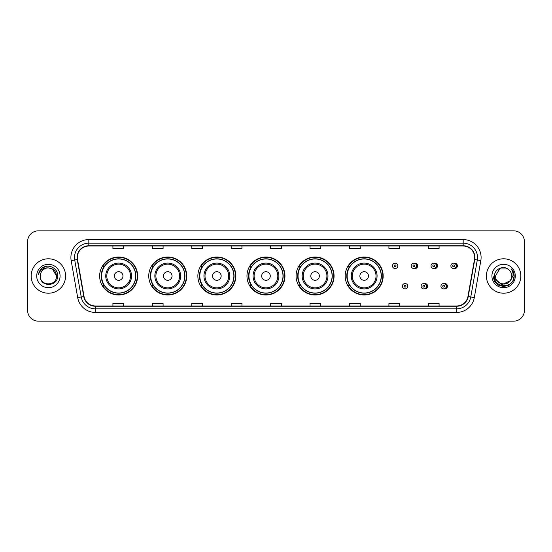 <?xml version="1.0" encoding="UTF-8"?>
<svg xmlns="http://www.w3.org/2000/svg" width="552" height="552" viewBox="0 0 552 552"><rect width="100%" height="100%" fill="white"/><g stroke="black" fill="none" stroke-linecap="round" stroke-linejoin="round"><path stroke-width="0.83" d="M345.179 276A18.996 18.996 0 0 0 364.175 294.996A18.996 18.996 0 0 0 383.171 276A18.996 18.996 0 0 0 364.175 257.004A18.996 18.996 0 0 0 345.179 276M296.072 276A18.996 18.996 0 0 0 315.068 294.996A18.996 18.996 0 0 0 334.07 276A18.996 18.996 0 0 0 315.068 257.004A18.996 18.996 0 0 0 296.072 276M246.965 276A18.996 18.996 0 0 0 265.96 294.996A18.996 18.996 0 0 0 284.963 276A18.996 18.996 0 0 0 265.96 257.004A18.996 18.996 0 0 0 246.965 276M197.857 276A18.996 18.996 0 0 0 216.86 294.996A18.996 18.996 0 0 0 235.856 276A18.996 18.996 0 0 0 216.86 257.004A18.996 18.996 0 0 0 197.857 276M148.75 276A18.996 18.996 0 0 0 167.753 294.996A18.996 18.996 0 0 0 186.748 276A18.996 18.996 0 0 0 167.753 257.004A18.996 18.996 0 0 0 148.75 276M99.65 276A18.996 18.996 0 0 0 118.645 294.996A18.996 18.996 0 0 0 137.641 276A18.996 18.996 0 0 0 118.645 257.004A18.996 18.996 0 0 0 99.65 276M424.357 288.841A2.691 2.691 0 0 0 427.621 286.219A2.691 2.691 0 0 0 424.357 283.59M444.215 288.841A2.691 2.691 0 0 0 447.479 286.219A2.691 2.691 0 0 0 444.215 283.59M414.428 268.486A2.691 2.691 0 0 0 417.691 265.857A2.691 2.691 0 0 0 414.428 263.228A2.691 2.691 0 0 1 413.855 268.541A2.691 2.691 0 0 1 411.171 265.857A2.691 2.691 0 0 1 413.855 263.166A2.691 2.691 0 0 1 414.428 268.486A2.691 2.691 0 0 0 413.855 263.166A2.691 2.691 0 0 0 411.171 265.857M434.286 268.486A2.691 2.691 0 0 0 437.55 265.857A2.691 2.691 0 0 0 434.286 263.228A2.691 2.691 0 0 1 433.713 268.541A2.691 2.691 0 0 1 431.029 265.857A2.691 2.691 0 0 1 433.713 263.166A2.691 2.691 0 0 1 434.286 268.486A2.691 2.691 0 0 0 433.713 263.166A2.691 2.691 0 0 0 431.029 265.857M454.144 268.486A2.691 2.691 0 0 0 457.408 265.857A2.691 2.691 0 0 0 454.144 263.228A2.691 2.691 0 0 1 453.571 268.541A2.691 2.691 0 0 1 450.88 265.857A2.691 2.691 0 0 1 453.571 263.166A2.691 2.691 0 0 1 454.144 268.486A2.691 2.691 0 0 0 453.571 263.166A2.691 2.691 0 0 0 450.88 265.857M104.204 285.681A17.381 17.381 0 0 1 104.204 266.319M153.311 285.681A17.381 17.381 0 0 1 153.311 266.319M202.418 285.681A17.381 17.381 0 0 1 202.418 266.319M251.519 285.681A17.381 17.381 0 0 1 251.519 266.319M300.626 285.681A17.381 17.381 0 0 1 300.626 266.319M349.733 285.681A17.381 17.381 0 0 1 349.733 266.319M27.6 241.59L27.6 310.41A10.75 10.75 0 0 0 38.35 321.16L513.65 321.16A10.75 10.75 0 0 0 524.4 310.41L524.4 241.59A10.75 10.75 0 0 0 513.65 230.839L38.35 230.839A10.75 10.75 0 0 0 27.6 241.59L27.6 310.41M31.181 276A17.209 17.209 0 0 0 48.39 293.209A17.209 17.209 0 0 0 65.591 276A17.209 17.209 0 0 0 48.39 258.791A17.209 17.209 0 0 0 31.181 276A17.209 17.209 0 0 0 48.39 293.209A17.209 17.209 0 0 0 65.591 276A17.209 17.209 0 0 0 48.39 258.791A17.209 17.209 0 0 0 31.181 276M486.409 276A17.209 17.209 0 0 0 503.61 293.209A17.209 17.209 0 0 0 520.819 276A17.209 17.209 0 0 0 503.61 258.791A17.209 17.209 0 0 0 486.409 276A17.209 17.209 0 0 0 503.61 293.209A17.209 17.209 0 0 0 520.819 276A17.209 17.209 0 0 0 503.61 258.791A17.209 17.209 0 0 0 486.409 276M77.349 257.501A11.468 11.468 0 0 1 88.824 246.033L463.176 246.033A11.468 11.468 0 0 1 474.472 259.495L467.951 296.486A11.468 11.468 0 0 1 456.656 305.967L95.344 305.967A11.468 11.468 0 0 1 84.049 296.486L77.528 259.495A11.468 11.468 0 0 1 77.349 257.501M77.066 257.501A11.758 11.758 0 0 0 77.245 259.543L83.766 296.534A11.758 11.758 0 0 0 95.344 306.25L456.656 306.25A11.758 11.758 0 0 0 468.234 296.534L474.754 259.543A11.758 11.758 0 0 0 463.176 245.75L88.824 245.75A11.758 11.758 0 0 0 77.066 257.501M71.174 260.62A17.919 17.919 0 0 1 88.824 239.582L463.176 239.582A17.919 17.919 0 0 1 480.826 260.62L474.306 297.611A17.919 17.919 0 0 1 456.656 312.418L95.344 312.418A17.919 17.919 0 0 1 77.694 297.611L71.174 260.62L74.699 259.992A14.338 14.338 0 0 1 88.824 243.17L463.176 243.17A14.338 14.338 0 0 1 477.301 259.992L470.773 296.983A14.338 14.338 0 0 1 456.656 308.83L95.344 308.83A14.338 14.338 0 0 1 81.227 296.983L74.699 259.992A14.338 14.338 0 0 1 74.486 257.501M513.65 230.839L38.35 230.839M38.35 321.16L513.65 321.16M524.4 310.41L524.4 241.59M468.234 296.534L470.773 296.983L477.301 259.992L480.826 260.62M270.625 246.033L270.625 248.462L281.375 248.462L281.375 246.033M231.191 246.033L231.191 248.462L241.948 248.462L241.948 246.033M191.765 246.033L191.765 248.462L202.522 248.462L202.522 246.033M152.338 246.033L152.338 248.462L163.088 248.462L163.088 246.033M112.912 246.033L112.912 248.462L123.662 248.462L123.662 246.033M310.051 246.033L310.051 248.462L320.809 248.462L320.809 246.033M349.478 246.033L349.478 248.462L360.235 248.462L360.235 246.033M388.912 246.033L388.912 248.462L399.662 248.462L399.662 246.033M428.338 246.033L428.338 248.462L439.088 248.462L439.088 246.033M281.375 305.967L281.375 303.538L270.625 303.538L270.625 305.967M241.948 305.967L241.948 303.538L231.191 303.538L231.191 305.967M202.522 305.967L202.522 303.538L191.765 303.538L191.765 305.967M163.088 305.967L163.088 303.538L152.338 303.538L152.338 305.967M123.662 305.967L123.662 303.538L112.912 303.538L112.912 305.967M320.809 305.967L320.809 303.538L310.051 303.538L310.051 305.967M360.235 305.967L360.235 303.538L349.478 303.538L349.478 305.967M399.662 305.967L399.662 303.538L388.912 303.538L388.912 305.967M439.088 305.967L439.088 303.538L428.338 303.538L428.338 305.967M56.49 276C56.987 286.453 39.792 286.453 40.289 276C39.53 287.323 57.994 287.061 57.629 276C58.257 268.251 48.19 263.228 42.228 268.065C40.123 269.755 38.861 271.922 38.447 274.579C40.117 269.825 43.429 267.603 48.39 267.899L52.44 268.983L56.49 276C56.987 286.453 39.792 286.453 40.289 276C39.792 286.453 56.987 286.453 56.49 276C56.987 286.453 39.792 286.453 40.289 276C39.792 286.453 56.987 286.453 56.49 276L52.44 268.983L48.39 267.899L52.44 268.983L56.49 276C56.014 271.08 53.309 268.375 48.39 267.899A8.101 8.101 0 0 0 40.289 276M36.701 276A11.689 11.689 0 0 0 48.39 287.689A11.689 11.689 0 0 0 60.078 276A11.689 11.689 0 0 0 48.39 264.311A11.689 11.689 0 0 0 36.701 276M42.228 268.072L47.113 266.036M122.944 276A4.299 4.299 0 0 0 118.645 271.701A4.299 4.299 0 0 0 114.34 276A4.299 4.299 0 0 0 118.645 280.299A4.299 4.299 0 0 0 122.944 276M131.548 276A12.903 12.903 0 0 0 118.645 263.097A12.903 12.903 0 0 0 105.742 276A12.903 12.903 0 0 0 118.645 288.903A12.903 12.903 0 0 0 131.548 276A12.903 12.903 0 0 1 118.645 288.903A12.903 12.903 0 0 1 105.742 276M135.668 276A17.029 17.029 0 0 0 118.645 258.971A17.029 17.029 0 0 0 101.616 276A17.029 17.029 0 0 0 118.645 293.029A17.029 17.029 0 0 0 135.668 276M137.282 276A18.637 18.637 0 0 1 102.713 285.681L104.445 285.681A17.188 17.188 0 0 0 135.833 276.041A17.188 17.188 0 0 0 104.445 266.319L102.713 266.319A18.637 18.637 0 0 1 137.282 276M172.051 276A4.299 4.299 0 0 0 167.753 271.701A4.299 4.299 0 0 0 163.447 276A4.299 4.299 0 0 0 167.753 280.299A4.299 4.299 0 0 0 172.051 276M180.656 276A12.903 12.903 0 0 0 167.753 263.097A12.903 12.903 0 0 0 154.85 276A12.903 12.903 0 0 0 167.753 288.903A12.903 12.903 0 0 0 180.656 276A12.903 12.903 0 0 1 167.753 288.903A12.903 12.903 0 0 1 154.85 276M184.775 276A17.029 17.029 0 0 0 167.753 258.971A17.029 17.029 0 0 0 150.724 276A17.029 17.029 0 0 0 167.753 293.029A17.029 17.029 0 0 0 184.775 276M186.39 276A18.637 18.637 0 0 1 151.821 285.681L153.546 285.681A17.188 17.188 0 0 0 184.934 276.041A17.188 17.188 0 0 0 153.546 266.319L151.821 266.319A18.637 18.637 0 0 1 186.39 276M221.159 276A4.299 4.299 0 0 0 216.86 271.701A4.299 4.299 0 0 0 212.554 276A4.299 4.299 0 0 0 216.86 280.299A4.299 4.299 0 0 0 221.159 276M229.763 276A12.903 12.903 0 0 0 216.86 263.097A12.903 12.903 0 0 0 203.95 276A12.903 12.903 0 0 0 216.86 288.903A12.903 12.903 0 0 0 229.763 276A12.903 12.903 0 0 1 216.86 288.903A12.903 12.903 0 0 1 203.95 276M233.882 276A17.029 17.029 0 0 0 216.86 258.971A17.029 17.029 0 0 0 199.831 276A17.029 17.029 0 0 0 216.86 293.029A17.029 17.029 0 0 0 233.882 276M235.497 276A18.637 18.637 0 0 1 200.928 285.681L202.653 285.681A17.188 17.188 0 0 0 234.041 276.041A17.188 17.188 0 0 0 202.653 266.319L200.928 266.319A18.637 18.637 0 0 1 235.497 276M270.266 276A4.299 4.299 0 0 0 265.96 271.701A4.299 4.299 0 0 0 261.662 276A4.299 4.299 0 0 0 265.96 280.299A4.299 4.299 0 0 0 270.266 276M278.87 276A12.903 12.903 0 0 0 265.96 263.097A12.903 12.903 0 0 0 253.057 276A12.903 12.903 0 0 0 265.96 288.903A12.903 12.903 0 0 0 278.87 276A12.903 12.903 0 0 1 265.96 288.903A12.903 12.903 0 0 1 253.057 276M282.99 276A17.029 17.029 0 0 0 265.96 258.971A17.029 17.029 0 0 0 248.938 276A17.029 17.029 0 0 0 265.96 293.029A17.029 17.029 0 0 0 282.99 276M284.604 276A18.637 18.637 0 0 1 250.035 285.681L251.76 285.681A17.188 17.188 0 0 0 283.148 276.041A17.188 17.188 0 0 0 251.76 266.319L250.035 266.319A18.637 18.637 0 0 1 284.604 276M319.373 276A4.299 4.299 0 0 0 315.068 271.701A4.299 4.299 0 0 0 310.769 276A4.299 4.299 0 0 0 315.068 280.299A4.299 4.299 0 0 0 319.373 276M327.971 276A12.903 12.903 0 0 0 315.068 263.097A12.903 12.903 0 0 0 302.165 276A12.903 12.903 0 0 0 315.068 288.903A12.903 12.903 0 0 0 327.971 276A12.903 12.903 0 0 1 315.068 288.903A12.903 12.903 0 0 1 302.165 276M332.097 276A17.029 17.029 0 0 0 315.068 258.971A17.029 17.029 0 0 0 298.045 276A17.029 17.029 0 0 0 315.068 293.029A17.029 17.029 0 0 0 332.097 276M333.712 276A18.637 18.637 0 0 1 299.143 285.681L300.868 285.681A17.188 17.188 0 0 0 332.256 276.041A17.188 17.188 0 0 0 300.868 266.319L299.143 266.319A18.637 18.637 0 0 1 333.712 276M368.481 276A4.299 4.299 0 0 0 364.175 271.701A4.299 4.299 0 0 0 359.876 276A4.299 4.299 0 0 0 364.175 280.299A4.299 4.299 0 0 0 368.481 276M377.078 276A12.903 12.903 0 0 0 364.175 263.097A12.903 12.903 0 0 0 351.272 276A12.903 12.903 0 0 0 364.175 288.903A12.903 12.903 0 0 0 377.078 276A12.903 12.903 0 0 1 364.175 288.903A12.903 12.903 0 0 1 351.272 276M381.204 276A17.029 17.029 0 0 0 364.175 258.971A17.029 17.029 0 0 0 347.153 276A17.029 17.029 0 0 0 364.175 293.029A17.029 17.029 0 0 0 381.204 276M382.819 276A18.637 18.637 0 0 1 348.25 285.681L349.975 285.681A17.188 17.188 0 0 0 381.363 276.041A17.188 17.188 0 0 0 349.975 266.319L348.25 266.319A18.637 18.637 0 0 1 382.819 276M511.711 276C512.208 286.453 495.013 286.453 495.51 276L499.56 268.983L507.661 268.983L508.916 269.88C503.948 264.663 494.371 268.962 494.461 276C493.55 288.51 513.829 288.834 514.16 276.607L514.174 276C514.147 273.343 513.263 271.011 511.525 268.996C512.849 271.17 513.312 273.502 512.918 276L509.82 281.203A8.101 8.101 0 0 0 511.711 276C512.208 286.453 495.013 286.453 495.51 276C495.013 286.453 512.208 286.453 511.711 276A8.101 8.101 0 0 0 508.916 269.88M509.82 281.203C505.522 287.019 495.089 283.3 495.51 276M510.338 280.775L501.885 284.604L494.716 278.629M491.922 276A11.689 11.689 0 0 0 503.61 287.689A11.689 11.689 0 0 0 515.299 276A11.689 11.689 0 0 0 503.61 264.311A11.689 11.689 0 0 0 491.922 276M511.525 268.996L514.174 276.31L513.677 272.798L514.174 276.31L513.677 272.798L514.174 276.31L511.601 269.086L514.174 276.304L511.601 269.086L514.174 276L512.76 281.285L508.896 285.149L503.61 286.564L498.325 285.149L494.461 281.285L493.046 276M511.601 269.086L514.174 276.31M397.833 265.857A2.691 2.691 0 0 1 395.149 268.541A2.691 2.691 0 0 1 392.458 265.857A2.691 2.691 0 0 1 395.149 263.166A2.691 2.691 0 0 1 397.833 265.857A2.691 2.691 0 0 0 395.149 263.166A2.691 2.691 0 0 0 392.458 265.857M402.387 286.219A2.691 2.691 0 0 1 405.071 283.528A2.691 2.691 0 0 1 407.762 286.219A2.691 2.691 0 0 1 405.071 288.903A2.691 2.691 0 0 1 402.387 286.219A2.691 2.691 0 0 0 405.071 288.903A2.691 2.691 0 0 0 407.762 286.219M421.1 286.219A2.691 2.691 0 0 1 423.784 283.528A2.691 2.691 0 0 1 426.475 286.219A2.691 2.691 0 0 1 423.784 288.903A2.691 2.691 0 0 1 421.1 286.219A2.691 2.691 0 0 0 423.784 288.903A2.691 2.691 0 0 0 426.475 286.219M440.951 286.219A2.691 2.691 0 0 1 443.642 283.528A2.691 2.691 0 0 1 446.333 286.219A2.691 2.691 0 0 1 443.642 288.903A2.691 2.691 0 0 1 440.951 286.219A2.691 2.691 0 0 0 443.642 288.903A2.691 2.691 0 0 0 446.333 286.219M463.176 239.582L463.176 245.75M74.699 259.992L77.245 259.543M95.344 312.418L95.344 306.25M456.656 306.25L456.656 312.418M77.694 297.611L83.766 296.534M474.754 259.543L477.301 259.992M88.824 239.582L88.824 245.75M470.773 296.983L474.306 297.611M130.5 276A11.854 11.854 0 0 0 118.645 264.146A11.854 11.854 0 0 0 106.791 276A11.854 11.854 0 0 0 118.645 287.854A11.854 11.854 0 0 0 130.5 276M179.607 276A11.854 11.854 0 0 0 167.753 264.146A11.854 11.854 0 0 0 155.899 276A11.854 11.854 0 0 0 167.753 287.854A11.854 11.854 0 0 0 179.607 276M228.714 276A11.854 11.854 0 0 0 216.86 264.146A11.854 11.854 0 0 0 205.006 276A11.854 11.854 0 0 0 216.86 287.854A11.854 11.854 0 0 0 228.714 276M277.815 276A11.854 11.854 0 0 0 265.96 264.146A11.854 11.854 0 0 0 254.106 276A11.854 11.854 0 0 0 265.96 287.854A11.854 11.854 0 0 0 277.815 276M326.922 276A11.854 11.854 0 0 0 315.068 264.146A11.854 11.854 0 0 0 303.214 276A11.854 11.854 0 0 0 315.068 287.854A11.854 11.854 0 0 0 326.922 276M376.029 276A11.854 11.854 0 0 0 364.175 264.146A11.854 11.854 0 0 0 352.321 276A11.854 11.854 0 0 0 364.175 287.854A11.854 11.854 0 0 0 376.029 276M394.252 265.857A0.897 0.897 0 0 0 395.149 266.754A0.897 0.897 0 0 0 396.039 265.857A0.897 0.897 0 0 0 395.149 264.96A0.897 0.897 0 0 0 394.252 265.857M416.332 263.518A3.409 3.409 0 0 1 416.332 268.189M412.958 265.857A0.897 0.897 0 0 0 413.855 266.754A0.897 0.897 0 0 0 414.752 265.857A0.897 0.897 0 0 0 413.855 264.96A0.897 0.897 0 0 0 412.958 265.857M436.19 263.518A3.409 3.409 0 0 1 436.19 268.189M432.816 265.857A0.897 0.897 0 0 0 433.713 266.754A0.897 0.897 0 0 0 434.61 265.857A0.897 0.897 0 0 0 433.713 264.96A0.897 0.897 0 0 0 432.816 265.857M456.049 263.518A3.409 3.409 0 0 1 456.049 268.189M452.674 265.857A0.897 0.897 0 0 0 453.571 266.754A0.897 0.897 0 0 0 454.468 265.857A0.897 0.897 0 0 0 453.571 264.96A0.897 0.897 0 0 0 452.674 265.857M405.968 286.219A0.897 0.897 0 0 0 405.071 285.322A0.897 0.897 0 0 0 404.181 286.219A0.897 0.897 0 0 0 405.071 287.109A0.897 0.897 0 0 0 405.968 286.219M426.261 283.88A3.409 3.409 0 0 1 426.261 288.551M424.681 286.219A0.897 0.897 0 0 0 423.784 285.322A0.897 0.897 0 0 0 422.887 286.219A0.897 0.897 0 0 0 423.784 287.109A0.897 0.897 0 0 0 424.681 286.219M446.119 283.88A3.409 3.409 0 0 1 446.119 288.551M444.539 286.219A0.897 0.897 0 0 0 443.642 285.322A0.897 0.897 0 0 0 442.745 286.219A0.897 0.897 0 0 0 443.642 287.109A0.897 0.897 0 0 0 444.539 286.219"/></g></svg>
